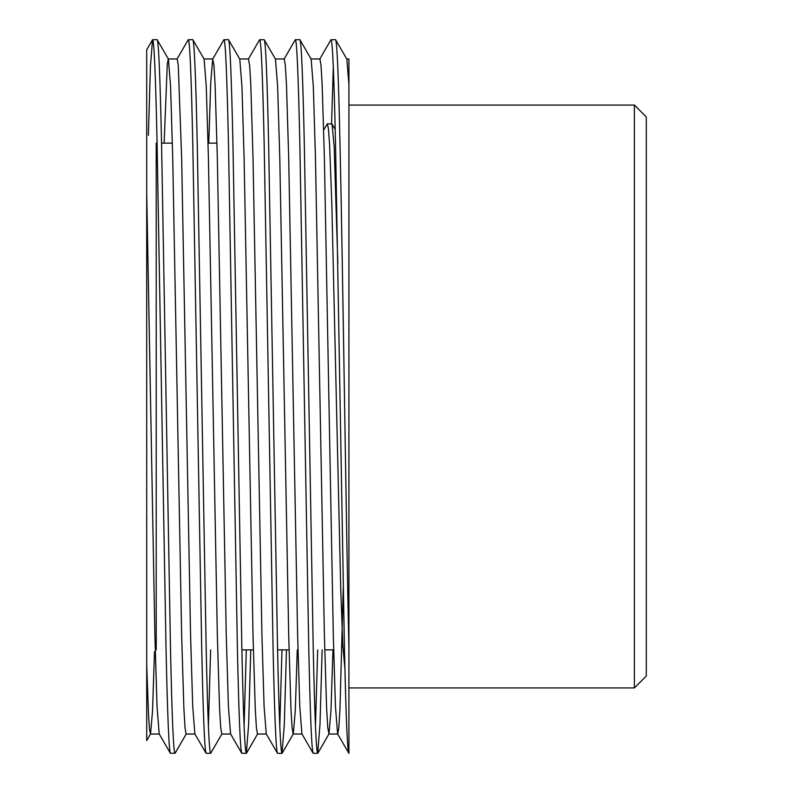 <?xml version="1.0" encoding="UTF-8"?>
<svg xmlns="http://www.w3.org/2000/svg" width="793" height="793" viewBox="0 0 793 793"><rect width="100%" height="100%" fill="white"/><g stroke="black" fill="none" stroke-linecap="round" stroke-linejoin="round"><path stroke-width="1.19" d="M634.4 105.072L646.295 116.968L646.295 676.033L634.4 687.928L634.4 105.072L348.92 105.072M146.705 659.38L146.705 264.971L146.705 659.38M186.256 733.902L175.104 753.221L170.356 753.221L159.195 733.902L157.034 706.434L154.883 635.173L146.705 192.045L146.705 49.82L146.705 740.603L150.571 733.902L149.54 729.709L148.598 716.525L146.705 665.069M634.4 687.928L348.92 687.928M174.956 753.35C173.469 751.784 171.982 716.941 170.495 648.833L161.574 144.167C160.087 76.059 158.6 41.216 157.113 39.65L152.514 39.779L150.452 66.156L148.39 135.306M195.028 734.031L186.107 734.031L185.027 727.677L183.877 708.337L181.647 635.173L172.725 157.827L170.584 86.566L168.413 59.098L157.113 39.65M170.495 753.35C169.008 751.784 167.521 716.941 166.034 648.833L157.113 144.167C155.626 76.059 154.139 41.216 152.653 39.65M311.005 58.969L319.926 58.969L321.006 65.323L322.156 84.663L324.387 157.827L333.308 635.173L335.459 706.434L337.62 733.902L348.92 753.35L348.92 648.833C345.966 517.611 342.963 275.389 339.999 144.167C338.512 76.059 337.025 41.216 335.538 39.65L330.939 39.779L319.777 59.098M346.69 58.969L348.92 58.969L348.92 84.663L346.838 59.098L335.538 39.65M348.92 748.959L348.92 753.35C347.433 751.784 345.946 716.941 344.459 648.833L335.538 144.167C334.051 76.059 332.564 41.216 331.077 39.65M322.136 649.864L319.995 724.584L317.696 753.35C316.209 751.784 314.722 716.941 313.235 648.833L304.314 144.167C302.827 76.059 301.34 41.216 299.853 39.65L295.254 39.779L284.092 59.098M332.961 649.864L330.968 710.667L328.996 733.902L327.767 727.677L326.617 708.337L324.387 635.173L315.465 157.827L313.324 86.566L311.153 59.098L299.853 39.65M317.696 753.35L313.096 753.221L301.935 733.902L299.774 706.434L297.623 635.173L288.702 157.827L286.471 84.663L285.321 65.323L284.241 58.969L275.32 58.969M313.235 753.35C311.748 751.784 310.261 716.941 308.774 648.833L299.853 144.167C298.366 76.059 296.879 41.216 295.392 39.65M286.451 649.864L284.31 724.584L282.011 753.35C280.524 751.784 279.037 716.941 277.55 648.833L268.629 144.167C267.142 76.059 265.655 41.216 264.168 39.65L259.569 39.779L248.407 59.098L249.636 65.323L250.786 84.663L253.017 157.827L261.938 635.173L264.089 706.434L266.25 733.902L277.55 753.35C276.063 751.784 274.576 716.941 273.089 648.833L264.168 144.167C262.681 76.059 261.194 41.216 259.707 39.65M302.083 734.031L293.162 734.031L292.082 727.677L290.932 708.337L288.702 635.173L279.78 157.827L277.639 86.566L275.468 59.098L264.168 39.65M282.011 753.35L277.55 753.35M250.766 649.864L248.625 724.584L246.326 753.35C244.839 751.784 243.352 716.941 241.865 648.833L232.944 144.167C231.457 76.059 229.97 41.216 228.483 39.65L223.884 39.779L212.722 59.098L210.75 82.333L208.757 143.137M266.398 734.031L257.477 734.031L256.397 727.677L255.247 708.337L253.017 635.173L244.095 157.827L241.954 86.566L239.783 59.098L228.483 39.65M246.326 753.35L241.726 753.221L230.565 733.902L228.404 706.434L226.253 635.173L217.332 157.827L215.101 84.663L213.951 65.323L212.722 59.098M241.865 753.35C240.378 751.784 238.891 716.941 237.404 648.833L228.483 144.167C226.996 76.059 225.509 41.216 224.022 39.65M221.941 733.902L210.641 753.35C209.154 751.784 207.667 716.941 206.18 648.833L197.259 144.167C195.772 76.059 194.285 41.216 192.798 39.65L188.199 39.779L177.037 59.098M230.713 734.031L221.792 734.031L220.712 727.677L219.562 708.337L217.332 635.173L208.41 157.827L206.269 86.566L204.098 59.098L192.798 39.65M210.641 753.35L206.041 753.221L194.88 733.902L192.719 706.434L190.568 635.173L181.647 157.827L178.266 65.323L177.186 58.969L168.265 58.969L167.273 64.312L164.151 143.137M206.18 753.35C204.693 751.784 203.206 716.941 201.719 648.833L192.798 144.167C191.311 76.059 189.824 41.216 188.338 39.65M333.308 66.81L331.533 124.214M317.676 649.864L315.465 726.19M281.991 649.864L279.78 726.19M246.306 649.864L244.095 726.19M210.621 649.864L208.41 726.19M333.655 649.864L324.733 649.864M289.048 649.864L277.57 649.864M253.363 649.864L241.885 649.864M216.985 143.137L208.063 143.137M172.378 143.137L161.554 143.137M156.221 649.864L156.221 143.137M348.92 84.663L348.92 648.833M646.295 406.224L646.295 396.5M344.915 668.786L342.814 645.433L340.742 589.308L331.821 203.692L329.591 144.574L328.441 128.962L327.36 123.817L323.703 129.993M337.828 263.296L334.16 146.487L332.009 123.986L327.36 123.817M343.24 588.119L339.999 708.337L338.849 727.677L337.768 734.031L328.847 734.031M297.276 649.864L295.283 710.667L293.311 733.902L282.159 753.221M154.496 651.588L152.524 711.152L150.571 733.902M332.009 123.986L335.211 129.527M152.514 39.779L146.705 49.82M239.635 58.969L248.556 58.969M203.95 58.969L212.871 58.969M150.422 734.031L159.343 734.031M328.996 733.902L317.844 753.221M257.626 733.902L246.474 753.221"/></g></svg>
